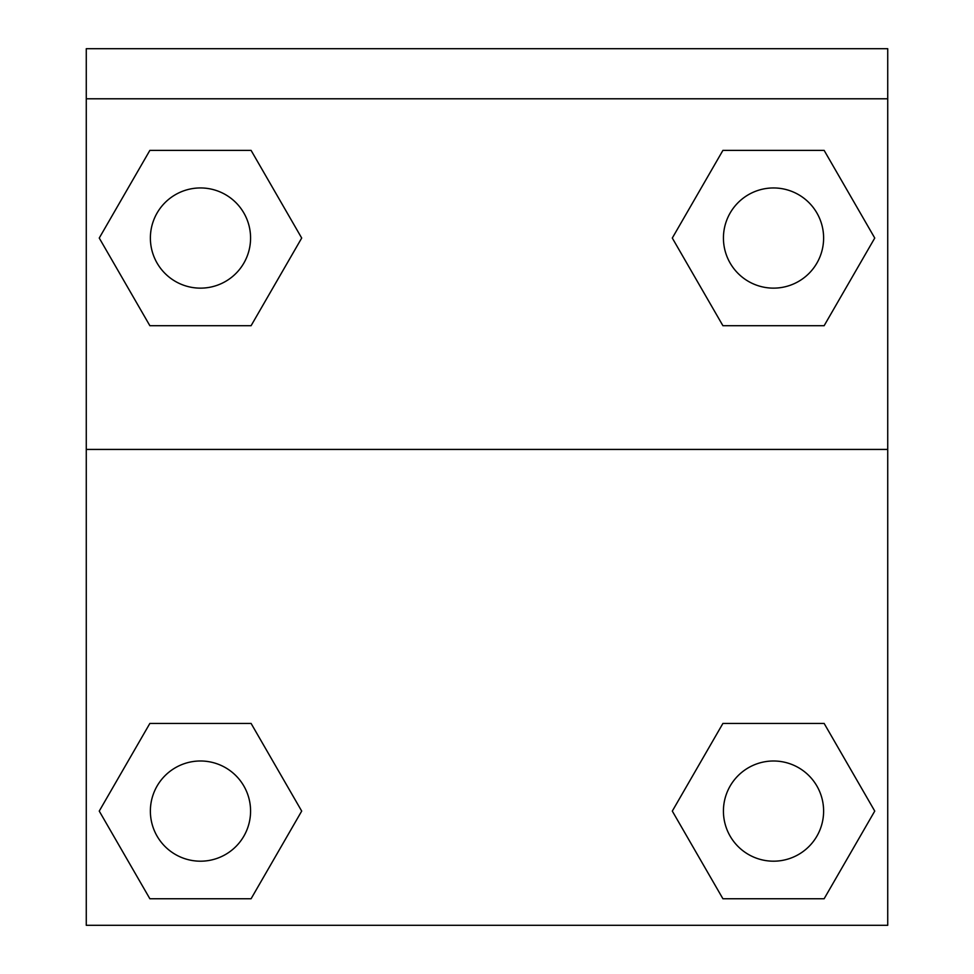 <?xml version="1.0" encoding="UTF-8"?>
<svg xmlns="http://www.w3.org/2000/svg" width="974" height="974" viewBox="0 0 974 974"><rect width="100%" height="100%" fill="white"/><g stroke="black" fill="none" stroke-linecap="round" stroke-linejoin="round"><path stroke-width="1.46" d="M675.201 806.07L722.915 723.426L761.071 723.426L722.915 723.426L672.304 811.086L722.915 723.426L824.138 723.426L722.915 723.426L824.138 723.426L874.749 811.086L824.138 898.746L874.749 811.086M149.862 723.426L251.085 723.426L149.862 723.426L99.251 811.086L149.862 723.426L251.085 723.426L301.697 811.086L251.085 898.746L149.862 898.746L251.085 898.746L149.862 898.746L99.251 811.086M298.799 243.074L251.085 325.706L212.929 325.706L251.085 325.706L301.697 238.046L251.085 325.706L149.862 325.706L251.085 325.706L149.862 325.706L99.251 238.046L149.862 150.386L99.251 238.046M824.138 325.706L722.915 325.706L824.138 325.706L874.749 238.046L824.138 325.706L722.915 325.706L672.304 238.046L722.915 150.386L672.304 238.046M887.728 98.788L887.728 48.7L86.272 48.7L86.272 98.788L887.728 98.788L887.728 925.3L86.272 925.3L86.272 98.788M824.138 898.746L722.915 898.746L824.138 898.746L722.915 898.746L672.304 811.086M86.272 449.428L887.728 449.428M722.915 150.386L824.138 150.386L722.915 150.386L824.138 150.386L874.749 238.046M149.862 150.386L251.085 150.386L149.862 150.386L251.085 150.386L301.697 238.046M823.614 811.086A50.088 50.088 0 0 0 748.482 767.707A50.088 50.088 0 0 0 748.482 854.478A50.088 50.088 0 0 0 823.614 811.086M250.574 811.086A50.088 50.088 0 0 0 175.43 767.707A50.088 50.088 0 0 0 175.43 854.478A50.088 50.088 0 0 0 250.574 811.086M823.614 238.046A50.088 50.088 0 0 0 748.482 194.666A50.088 50.088 0 0 0 748.482 281.425A50.088 50.088 0 0 0 823.614 238.046M250.574 238.046A50.088 50.088 0 0 0 175.43 194.666A50.088 50.088 0 0 0 175.43 281.425A50.088 50.088 0 0 0 250.574 238.046M722.915 723.426L761.071 723.426M212.929 723.426L251.085 723.426M761.071 325.706L722.915 325.706M251.085 325.706L212.929 325.706"/></g></svg>
